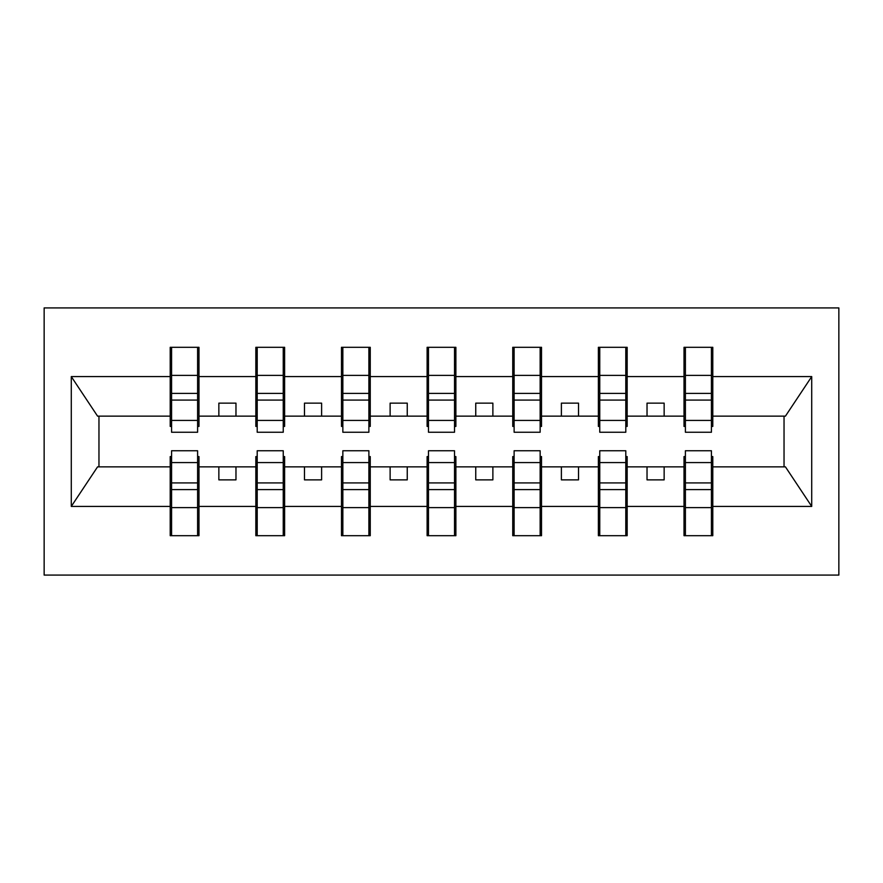 <?xml version="1.0" encoding="UTF-8"?>
<svg xmlns="http://www.w3.org/2000/svg" width="883" height="883" viewBox="0 0 883 883"><rect width="100%" height="100%" fill="white"/><g stroke="black" fill="none" stroke-linecap="round" stroke-linejoin="round"><path stroke-width="1.32" d="M44.15 575.087L838.85 575.087L838.85 307.913L44.15 307.913L44.15 575.087M685.396 456.577L684.016 456.577L684.016 466.853L627.162 466.853L627.162 456.577L625.793 456.577M711.422 426.423L712.791 426.423L712.791 416.147L785.428 416.147L811.72 376.588L811.72 506.412L712.791 506.412L712.791 535.694L684.016 535.694L684.016 466.853M711.422 456.577L712.791 456.577L712.791 506.412M599.756 456.577L598.387 456.577L598.387 466.853L541.522 466.853L541.522 456.577L540.153 456.577M684.016 506.412L627.162 506.412L627.162 535.694L598.387 535.694L598.387 466.853M627.162 506.412L627.162 466.853M514.116 456.577L512.747 456.577L512.747 466.853L455.882 466.853L455.882 456.577L454.513 456.577M598.387 506.412L541.522 506.412L541.522 535.694L512.747 535.694L512.747 466.853M541.522 506.412L541.522 466.853M428.487 456.577L427.118 456.577L427.118 466.853L370.253 466.853L370.253 456.577L368.884 456.577M512.747 506.412L455.882 506.412L455.882 535.694L427.118 535.694L427.118 466.853M455.882 506.412L455.882 466.853M342.847 456.577L341.478 456.577L341.478 466.853L284.613 466.853L284.613 456.577L283.244 456.577M427.118 506.412L370.253 506.412L370.253 535.694L341.478 535.694L341.478 466.853M370.253 506.412L370.253 466.853M257.207 456.577L255.838 456.577L255.838 466.853L198.984 466.853L198.984 456.577L197.604 456.577M341.478 506.412L284.613 506.412L284.613 535.694L255.838 535.694L255.838 466.853M284.613 506.412L284.613 466.853M685.396 420.418L711.422 420.418L711.422 432.251L685.396 432.251L685.396 347.306L684.016 347.306L684.016 376.588L627.162 376.588L627.162 426.423L625.793 426.423M685.396 426.423L684.016 426.423L684.016 376.588M599.756 420.418L625.793 420.418L625.793 432.251L599.756 432.251L599.756 347.306L598.387 347.306L598.387 376.588L541.522 376.588L541.522 426.423L540.153 426.423M599.756 426.423L598.387 426.423L598.387 376.588M514.116 420.418L540.153 420.418L540.153 432.251L514.116 432.251L514.116 347.306L512.747 347.306L512.747 376.588L455.882 376.588L455.882 426.423L454.513 426.423M514.116 426.423L512.747 426.423L512.747 376.588M428.487 420.418L454.513 420.418L454.513 432.251L428.487 432.251L428.487 347.306L427.118 347.306L427.118 376.588L370.253 376.588L370.253 426.423L368.884 426.423M428.487 426.423L427.118 426.423L427.118 376.588M342.847 420.418L368.884 420.418L368.884 432.251L342.847 432.251L342.847 347.306L341.478 347.306L341.478 376.588L284.613 376.588L284.613 426.423L283.244 426.423M342.847 426.423L341.478 426.423L341.478 376.588M257.207 420.418L283.244 420.418L283.244 432.251L257.207 432.251L257.207 347.306L255.838 347.306L255.838 376.588L198.984 376.588L198.984 347.306L197.604 347.306L197.604 432.251L171.578 432.251L171.578 400.076L197.604 400.076M257.207 426.423L255.838 426.423L255.838 376.588M171.578 456.577L170.209 456.577L170.209 466.853L97.572 466.853L71.28 506.412L71.28 376.588L97.572 416.147L170.209 416.147L170.209 376.588L71.28 376.588M255.838 506.412L198.984 506.412L198.984 535.694L170.209 535.694L170.209 466.853M198.984 506.412L198.984 466.853M171.578 400.076L171.578 347.306L170.209 347.306L170.209 376.588M170.209 416.147L170.209 426.423L171.578 426.423M712.791 416.147L712.791 347.306L711.422 347.306L711.422 420.418M598.387 347.306L627.162 347.306L627.162 376.588M512.747 347.306L541.522 347.306L541.522 376.588M427.118 347.306L455.882 347.306L455.882 376.588M341.478 347.306L370.253 347.306L370.253 376.588M255.838 347.306L284.613 347.306L284.613 376.588M811.72 376.588L712.791 376.588M170.209 506.412L71.28 506.412M170.209 347.306L198.984 347.306M684.016 347.306L712.791 347.306M684.016 416.147L664.148 416.147L664.148 403.134L647.029 403.134L647.029 416.147L664.148 416.147M647.029 416.147L627.162 416.147M647.029 466.853L647.029 479.866L664.148 479.866L664.148 466.853M598.387 416.147L578.52 416.147L578.52 403.134L561.389 403.134L561.389 416.147L578.52 416.147M561.389 416.147L541.522 416.147M561.389 466.853L561.389 479.866L578.52 479.866L578.52 466.853M512.747 416.147L492.88 416.147L492.88 403.134L475.749 403.134L475.749 416.147L492.88 416.147M475.749 416.147L455.882 416.147M475.749 466.853L475.749 479.866L492.88 479.866L492.88 466.853M427.118 416.147L407.251 416.147L407.251 403.134L390.12 403.134L390.12 416.147L407.251 416.147M390.12 416.147L370.253 416.147M390.12 466.853L390.12 479.866L407.251 479.866L407.251 466.853M341.478 416.147L321.611 416.147L321.611 403.134L304.48 403.134L304.48 416.147L321.611 416.147M304.48 416.147L284.613 416.147M304.48 466.853L304.48 479.866L321.611 479.866L321.611 466.853M255.838 416.147L235.971 416.147L235.971 403.134L218.852 403.134L218.852 416.147L235.971 416.147M218.852 416.147L198.984 416.147L198.984 376.588M218.852 466.853L218.852 479.866L235.971 479.866L235.971 466.853M198.984 416.147L198.984 426.423L197.604 426.423M811.72 506.412L785.428 466.853L712.791 466.853M98.962 416.147L98.962 466.853M784.038 466.853L784.038 416.147M197.604 364.425L198.984 364.425M170.209 364.425L171.578 364.425M171.578 393.399L197.604 393.399M170.209 535.694L171.578 535.694L171.578 450.749L197.604 450.749L197.604 482.924L171.578 482.924M171.578 518.575L170.209 518.575M198.984 518.575L197.604 518.575M197.604 482.924L197.604 535.694L198.984 535.694M197.604 489.601L171.578 489.601M284.613 347.306L283.244 347.306L283.244 420.418M283.244 364.425L284.613 364.425M255.838 364.425L257.207 364.425M257.207 400.076L283.244 400.076M257.207 393.399L283.244 393.399M370.253 347.306L368.884 347.306L368.884 420.418M368.884 364.425L370.253 364.425M341.478 364.425L342.847 364.425M342.847 400.076L368.884 400.076M342.847 393.399L368.884 393.399M455.882 347.306L454.513 347.306L454.513 420.418M454.513 364.425L455.882 364.425M427.118 364.425L428.487 364.425M428.487 400.076L454.513 400.076M428.487 393.399L454.513 393.399M541.522 347.306L540.153 347.306L540.153 420.418M540.153 364.425L541.522 364.425M512.747 364.425L514.116 364.425M514.116 400.076L540.153 400.076M514.116 393.399L540.153 393.399M255.838 535.694L257.207 535.694L257.207 450.749L283.244 450.749L283.244 482.924L257.207 482.924M257.207 518.575L255.838 518.575M284.613 518.575L283.244 518.575M283.244 482.924L283.244 535.694L284.613 535.694M283.244 489.601L257.207 489.601M341.478 535.694L342.847 535.694L342.847 450.749L368.884 450.749L368.884 482.924L342.847 482.924M342.847 518.575L341.478 518.575M370.253 518.575L368.884 518.575M368.884 482.924L368.884 535.694L370.253 535.694M368.884 489.601L342.847 489.601M427.118 535.694L428.487 535.694L428.487 450.749L454.513 450.749L454.513 482.924L428.487 482.924M428.487 518.575L427.118 518.575M455.882 518.575L454.513 518.575M454.513 482.924L454.513 535.694L455.882 535.694M454.513 489.601L428.487 489.601M512.747 535.694L514.116 535.694L514.116 450.749L540.153 450.749L540.153 482.924L514.116 482.924M514.116 518.575L512.747 518.575M541.522 518.575L540.153 518.575M540.153 482.924L540.153 535.694L541.522 535.694M540.153 489.601L514.116 489.601M627.162 347.306L625.793 347.306L625.793 420.418M625.793 364.425L627.162 364.425M598.387 364.425L599.756 364.425M599.756 400.076L625.793 400.076M599.756 393.399L625.793 393.399M598.387 535.694L599.756 535.694L599.756 450.749L625.793 450.749L625.793 482.924L599.756 482.924M599.756 518.575L598.387 518.575M627.162 518.575L625.793 518.575M625.793 482.924L625.793 535.694L627.162 535.694M625.793 489.601L599.756 489.601M711.422 364.425L712.791 364.425M684.016 364.425L685.396 364.425M685.396 400.076L711.422 400.076M685.396 393.399L711.422 393.399M684.016 535.694L685.396 535.694L685.396 450.749L711.422 450.749L711.422 482.924L685.396 482.924M685.396 518.575L684.016 518.575M712.791 518.575L711.422 518.575M711.422 482.924L711.422 535.694L712.791 535.694M711.422 489.601L685.396 489.601M171.578 420.418L197.604 420.418M171.578 375.374L197.604 375.374M197.604 462.582L171.578 462.582M197.604 507.626L171.578 507.626M257.207 375.374L283.244 375.374M342.847 375.374L368.884 375.374M428.487 375.374L454.513 375.374M514.116 375.374L540.153 375.374M283.244 462.582L257.207 462.582M283.244 507.626L257.207 507.626M368.884 462.582L342.847 462.582M368.884 507.626L342.847 507.626M454.513 462.582L428.487 462.582M454.513 507.626L428.487 507.626M540.153 462.582L514.116 462.582M540.153 507.626L514.116 507.626M599.756 375.374L625.793 375.374M625.793 462.582L599.756 462.582M625.793 507.626L599.756 507.626M685.396 375.374L711.422 375.374M711.422 462.582L685.396 462.582M711.422 507.626L685.396 507.626"/></g></svg>
